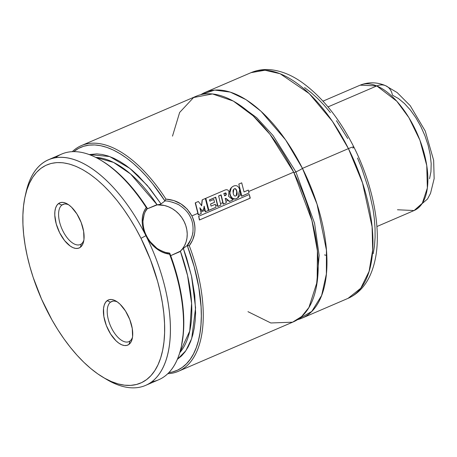 <?xml version="1.0" encoding="UTF-8"?>
<svg xmlns="http://www.w3.org/2000/svg" width="457" height="457" viewBox="0 0 457 457"><rect width="100%" height="100%" fill="white"/><g stroke="black" fill="none" stroke-linecap="round" stroke-linejoin="round"><path stroke-width="0.69" d="M247.968 311.668L270.83 322.973L292.566 322.196L301.654 316.512L308.926 307.492L317.158 281.758L317.415 250.916L311.925 220.565L293.691 172.146L269.973 134.335L253.069 115.781L233.31 101.06L212.488 93.936L193.568 97.535L179.635 112.473L172.5 136.129M293.942 172.643A5.461 0.566 153.4 0 0 295.896 171.906L314.582 223.319L319.157 255.486L316.37 286.625L319.157 255.486L314.582 223.319L295.896 171.906L273.063 135.552L256.771 117.752L237.737 103.722L256.771 117.752L273.063 135.552L295.896 171.906A5.461 0.566 153.4 0 0 302.448 168.382A5.461 0.566 -26.6 0 1 295.896 171.906M110.525 302.168L112.85 301.169L110.525 302.168A21.839 10.648 -113.3 0 0 111.565 328.143A21.839 10.648 -113.3 0 0 129.977 341.008A21.839 10.648 66.7 0 1 128.874 341.647A21.839 10.648 66.7 0 1 111 326.978A21.839 10.648 66.7 0 1 110.525 302.168L107.121 300.683L110.525 302.168A21.839 10.648 66.7 0 1 111.628 301.529A21.839 10.648 66.7 0 1 117.403 301.98A21.839 10.648 -113.3 0 0 110.525 302.168M129 344.378A24.564 11.979 66.7 0 1 108.286 329.908A24.564 11.979 66.7 0 1 107.121 300.683L109.24 299.661L111.697 299.524L114.393 300.266L117.238 301.866L120.111 304.259L125.515 311.034L129.782 319.557L132.267 328.532L132.587 336.598L131.913 339.894L130.702 342.522L129 344.378L126.886 345.395L124.43 345.538L121.728 344.795L118.889 343.196L116.015 340.802L110.611 334.027L106.338 325.504L103.853 316.524L103.533 308.464L104.213 305.167L105.424 302.54L107.121 300.683A24.564 11.979 66.7 0 1 116.158 301.169A24.564 11.979 66.7 0 1 132.256 338.608A24.564 11.979 66.7 0 1 129 344.378L129.977 341.008L129 344.378M61.901 205.067A21.839 10.648 66.7 0 1 63.003 204.428A21.839 10.648 66.7 0 1 68.779 204.879A21.839 10.648 -113.3 0 0 61.901 205.067L58.496 203.582A24.564 11.979 66.7 0 1 67.533 204.062A24.564 11.979 66.7 0 1 83.631 241.507A24.564 11.979 66.7 0 1 80.375 247.277L81.352 243.907A21.839 10.648 -113.3 0 0 83.894 240.045A21.839 10.648 66.7 0 1 81.352 243.907L80.375 247.277L78.261 248.294L75.805 248.437L73.103 247.694L70.258 246.095L64.591 240.605L59.661 232.807L56.217 223.884L54.789 215.196L54.909 211.363L55.588 208.066L56.799 205.439L58.496 203.582L60.615 202.56L63.072 202.422L65.768 203.165L68.613 204.765L71.486 207.158L76.89 213.927L81.157 222.456L83.642 231.431L83.962 239.497L83.283 242.787L82.071 245.415L80.375 247.277A24.564 11.979 66.7 0 1 59.661 232.807A24.564 11.979 66.7 0 1 58.496 203.582L61.901 205.067A21.839 10.648 -113.3 0 0 62.935 231.042A21.839 10.648 -113.3 0 0 81.352 243.907A21.839 10.648 66.7 0 1 80.249 244.546A21.839 10.648 66.7 0 1 62.375 229.877A21.839 10.648 66.7 0 1 61.901 205.067L64.226 204.068L61.901 205.067M156.328 247.717L150.759 242.284M145.549 385.411L158.682 379.767A122.83 59.89 -113.3 0 0 169.581 254.172A122.83 59.89 66.7 0 1 181.143 347.314L181.446 345.949A121.471 59.227 -113.3 0 0 169.804 253.281L169.581 254.172C164.731 253.589 160.207 251.613 156.003 248.242C151.753 244.849 148.388 240.662 145.914 235.692A122.83 59.89 66.7 0 1 145.549 385.411A122.83 59.89 66.7 0 1 104.727 378.27A122.83 59.89 -113.3 0 0 106.55 379.384A122.83 59.89 -113.3 0 0 167.125 356.517A122.83 59.89 -113.3 0 0 145.914 235.692C143.412 230.722 142.167 225.707 142.178 220.64C142.184 215.624 143.544 211.277 146.257 207.592L147.308 208.586C145.16 209.637 142.39 219.943 142.972 221.062C143.047 226.569 144.206 231.419 146.457 235.623C148.462 239.925 151.747 243.952 156.311 247.705C156.882 248.871 167.313 253.892 169.593 253.087L166.062 252.515M140.996 238.326A118.74 57.896 66.7 0 1 161.504 355.129A118.74 57.896 66.7 0 1 102.945 377.236A118.74 57.896 66.7 0 1 46.505 309.635A118.74 57.896 66.7 0 1 25.141 196.264A118.74 57.896 66.7 0 1 140.996 238.326L145.909 235.681L140.996 238.326L135.586 228.146L129.771 218.406L123.613 209.203L117.163 200.629L110.491 192.757L103.653 185.668L96.724 179.424L89.766 174.1L82.843 169.73L76.028 166.365L69.384 164.04L62.975 162.772L56.862 162.578L51.104 163.452L45.757 165.394L40.867 168.382L36.491 172.38L32.67 177.367L29.431 183.28L26.814 190.061L24.844 197.658L23.536 205.987L22.901 214.967L22.947 224.518L23.678 234.55L25.089 244.958L27.157 255.646L29.865 266.511L33.19 277.445L41.547 299.112L51.915 319.814L57.725 329.548L63.889 338.751L70.338 347.331L77.01 355.203L83.842 362.292L90.772 368.531L97.735 373.86L104.653 378.225L111.468 381.589L118.112 383.914L124.521 385.182L130.639 385.382L136.397 384.503L141.744 382.566L146.628 379.578L151.004 375.574L154.832 370.593L158.065 364.68L160.681 357.894L162.658 350.302L163.966 341.973L164.6 332.987L164.549 323.436L163.817 313.411L162.412 303.002L160.344 292.314L157.636 281.449L150.404 259.61L140.996 238.326M205.062 92.423A122.83 59.89 66.7 0 0 200.834 94.662L214.664 90.075L230.219 92.085L246.06 99.677L260.998 111.251L285.591 139.865L302.448 168.382A122.83 59.89 66.7 0 1 302.088 318.112A122.83 59.89 66.7 0 1 297.558 319.637L311.811 311.411L321.637 295.451L326.378 274.029L326.429 250.076L317.032 204.165L302.448 168.382L348.428 148.616L302.448 168.382A122.83 59.89 66.7 0 0 205.062 92.423L251.036 72.652L264.963 70.235L280.095 73.714L309.263 93.628L332.405 121.305L348.428 148.616L362.521 182.891L372.084 226.775L372.689 250.002L369.09 271.367L360.762 288.236L348.068 298.347A122.83 59.89 -113.3 0 0 348.428 148.616A10.917 1.131 -26.6 0 1 353.838 146.994A10.917 1.131 153.4 0 0 348.428 148.616A122.83 59.89 -113.3 0 0 251.036 72.652C257.205 70.052 263.735 69.076 270.618 69.715C280.689 70.766 290.698 74.674 300.632 81.437C321.248 95.827 338.985 117.683 353.844 147.005C372.232 183.503 381.069 225.781 375.837 256.188C371.975 277.725 362.721 291.777 348.068 298.347L302.088 318.112M25.621 194.259A122.83 59.89 66.7 0 1 48.516 159.722A122.83 59.89 66.7 0 1 145.903 235.675A122.83 59.89 -113.3 0 0 26.06 192.168L25.141 196.264M55.434 157.705A122.83 59.89 66.7 0 1 100.654 160.099A122.83 59.89 66.7 0 1 146.257 207.592A122.83 59.89 -113.3 0 0 61.655 154.072L48.516 159.722M101.831 160.801L109.057 165.611L115.701 170.901L122.305 176.996L128.817 183.834L135.186 191.374L147.263 208.266A121.471 59.227 -113.3 0 0 101.854 160.818L100.654 160.099M181.183 250.413L180.378 251.179A109.183 53.241 -113.3 0 1 179.721 352.741L189.729 331.097L191.597 303.357L187.564 275.56L180.378 251.179L179.721 251.767A27.294 23.661 53 0 0 184.08 221.451A27.294 23.661 53 0 0 156.283 204.959L147.04 208.935L157.185 204.862A109.183 53.241 -113.3 0 0 95.736 157.397L113.587 162.424L130.611 174.003L157.185 204.862L160.161 204.319M182 249.619L183.326 248.414L191.512 276.051L195.585 307.841L191.7 338.534L185.828 350.765L177.316 359.373L181.595 355.872L185.102 351.793L188.141 346.937L190.689 341.356L192.728 335.084L194.231 328.189L195.19 320.711L195.602 312.725L194.756 295.479L191.729 277.022L186.616 257.971L183.326 248.414L182 249.619M192.62 240.114L189.289 245.7A122.83 59.89 66.7 0 1 178.39 371.295A122.83 59.89 66.7 0 1 167.753 373.706A122.83 59.89 -113.3 0 0 189.289 245.7L187.324 245.757A121.471 59.227 66.7 0 1 168.787 372.672L172.392 371.987L177.516 370.17L182.223 367.422L186.49 363.761L190.266 359.225L193.534 353.844L196.253 347.668L198.407 340.745L199.977 333.136L200.949 324.91L201.32 316.124L201.08 306.864L198.784 287.213L194.145 266.614L187.324 245.757L187.107 245.558L183.326 248.414L187.107 245.558L189.289 245.7C195.807 236.76 196.67 226.832 191.883 215.915C194.699 221.576 195.585 227.529 194.551 233.761L192.62 240.114M178.39 371.295L293.331 321.877A122.83 59.89 -113.3 0 0 293.691 172.146L248.677 191.5L293.691 172.146A122.83 59.89 -113.3 0 0 196.304 96.187L81.357 145.6A122.83 59.89 66.7 0 1 165.965 199.126L173.723 200.514L181.023 203.959L187.284 209.192L191.883 215.915L197.881 213.339L191.883 215.915C186.033 205.57 177.39 199.972 165.965 199.126A122.83 59.89 -113.3 0 0 72.292 151.661A122.83 59.89 66.7 0 1 81.357 145.6M241.256 194.693L239.868 195.288L241.256 194.693M232.39 198.504L231.705 198.795L232.39 198.504M228.014 200.383L225.947 201.274L228.014 200.383M222.822 202.617L220.537 203.599L222.822 202.617M217.412 204.942L215.704 205.679L217.412 204.942M204.925 210.311L200.874 212.054L204.925 210.311M164.777 200.737L165.965 199.126L164.777 200.737L152.701 183.845L146.337 176.311L139.825 169.467L133.215 163.372L126.572 158.082L119.951 153.638L113.399 150.073L106.978 147.422L100.74 145.709L94.736 144.943L89.018 145.137L83.637 146.28L78.627 148.371L73.754 151.621A121.471 59.227 66.7 0 1 164.777 200.737L164.828 201.057L164.777 200.737M159.419 204.513L161.041 203.913L147.285 185.468L129.845 168.387L109.629 156.528L89.269 154.58L96.815 153.883L102.288 154.483L107.983 155.951L113.85 158.276L119.837 161.435L125.904 165.4L131.993 170.141L138.054 175.619L149.896 188.604L161.041 203.913L164.828 201.057C167.233 200.155 178.927 204.222 179.584 205.33C184.674 208.655 188.227 212.476 190.249 216.801C192.506 221.005 193.391 226.061 192.923 231.973C193.42 233.156 189.392 244.409 187.107 245.558L190.969 239.297M180.378 251.179L170.69 255.652L179.721 251.767L182.389 248.974L184.519 245.706L186.056 242.044L186.97 238.086L187.221 233.938L186.816 229.705L185.759 225.507L184.08 221.451L181.823 217.641L179.041 214.184L175.819 211.168L172.238 208.666L168.387 206.758L164.377 205.479L157.185 204.862M145.24 211.774L147.308 208.586L146.257 207.592C140.933 215.635 140.819 225.004 145.914 235.692C151.467 246.26 159.356 252.424 169.581 254.172L169.804 253.281L176.631 274.137L181.269 294.736L182.714 304.728L183.56 314.387L183.805 323.653L183.434 332.439L181.435 346.023M181.143 347.314A122.83 59.89 66.7 0 1 151.77 381.784M324.527 254.915L326.772 255.446M325.658 279.775L325.213 279.655M357.511 158.048L361.71 168.193L368.525 188.775L373.026 209.089L374.352 218.897L375.043 228.351L375.088 237.354L374.489 245.82L373.255 253.669M304.556 87.595L311.114 92.617L317.644 98.495L324.087 105.179L330.377 112.599M336.455 120.682L347.743 138.534M353.838 146.994A10.917 1.131 -26.6 0 1 352.838 148.131M192.923 231.973L192.563 234.19M172.392 202.188C176.848 203.811 179.247 204.862 179.584 205.33M161.041 203.913L164.828 201.057M142.972 221.045L144.252 214.036M129.977 341.008A21.839 10.648 -113.3 0 0 132.519 337.146A21.839 10.648 66.7 0 1 129.977 341.008M200.006 208.403L201.863 210.426L199.84 207.735L201.217 213.556L198.241 214.899L195.436 202.748L198.332 201.503L201.668 205.65L202.348 199.778L205.33 198.498L208.363 210.454L205.279 211.842L204.182 206.17L203.531 209.786L201.651 210.591L203.742 209.614L201.651 210.591L200.006 208.403M203.976 206.353L205.279 211.842L208.363 210.454L205.279 211.842L203.976 206.353M202.154 199.983L201.463 205.833L202.154 199.983M195.242 202.954L198.241 214.899L201.217 213.556L198.241 214.899L195.242 202.954M195.436 202.748L198.458 214.739L201.217 213.556L199.84 207.735L201.863 210.426L203.742 209.614L204.182 206.17L205.496 211.688L208.363 210.454L205.33 198.498L202.348 199.778L201.668 205.65L198.332 201.503L195.436 202.748M224.598 195.842L223.941 193.534L225.432 192.968L223.941 193.534L224.598 195.842L225.935 195.208L226.375 194.259L225.432 192.968L225.227 193.168L225.895 192.951L226.375 194.259L224.598 195.842M223.741 193.728L225.227 193.168L226.175 194.448L225.827 195.293L226.175 194.448L225.695 193.145L223.741 193.728M228.957 191.466C228.094 189.661 226.598 189.267 224.461 190.289L205.81 198.292L224.461 190.289C226.598 189.267 228.094 189.661 228.957 191.466L228.529 196.276L233.03 199.863L229.357 201.508L225.924 198.327L225.307 198.601L226.289 202.777L223.182 204.176L221.125 194.859L218.652 196.03L220.925 195.053L223.182 204.176L226.289 202.777L223.182 204.176L221.125 194.859L223.404 204.016L226.289 202.777L225.307 198.601L225.924 198.327L229.58 201.348L232.807 200.023L229.357 201.508L233.03 199.863L228.529 196.276L228.957 191.466M205.61 198.498L208.638 210.443L205.81 198.292L208.855 210.283L216.064 207.187L208.638 210.443L216.064 207.187L208.638 210.443L205.61 198.498M215.361 204.262L216.064 207.187L215.361 204.262L211.037 206.118L215.361 204.262M210.54 204.022L211.037 206.118L210.54 204.022L214.533 202.302L210.563 204.102L214.533 202.302L213.836 199.452L214.533 202.302L210.54 204.022M209.809 201.183L213.836 199.452L209.809 201.183L209.472 199.869L209.809 201.183M209.472 199.869L215.727 197.178L209.495 199.966L215.527 197.373L217.772 206.513L215.727 197.178L217.772 206.513L220.885 205.113L217.772 206.513L220.885 205.113L218.629 195.933L220.885 205.113L217.989 206.358L215.727 197.178L209.472 199.869M218.629 195.933L221.125 194.859L218.629 195.933M225.095 198.778L225.712 198.498L229.357 201.508L225.712 198.498L225.095 198.778M233.207 193.414C233.733 195.419 234.475 196.282 235.429 195.996L236.332 195.602L236.955 191.723C236.412 189.198 235.538 188.233 234.338 188.827L233.767 189.238L233.207 193.414L232.996 190.792L233.43 189.626L234.338 188.827C235.538 188.233 236.412 189.198 236.955 191.723L236.955 191.723C237.474 194.259 236.972 195.682 235.429 195.996C234.475 196.282 233.733 195.419 233.207 193.414M233.767 189.244L234.138 189.021C235.338 188.433 236.206 189.392 236.743 191.906L236.223 195.676L236.743 191.906C236.206 189.392 235.338 188.433 234.138 189.021L233.67 189.318M237.709 197.995L235.618 199.041C232.202 199.178 230.237 197.321 229.728 193.471L229.934 193.282C230.465 197.173 232.436 199.041 235.841 198.881L237.817 197.921L239.697 189.564C238.468 185.948 236.326 184.834 233.276 186.228L231.339 187.61L229.728 193.471L231.156 187.804M233.681 198.892L235.841 198.881L238.246 197.59L239.839 195.362L240.273 192.511L239.697 189.564C238.468 185.948 236.326 184.834 233.276 186.228L231.573 187.381L230.374 189.032L229.865 191.083L229.934 193.282L230.517 195.533L231.75 197.573L233.681 198.892M231.379 187.587L230.179 189.232L229.665 191.277L230.305 195.71L231.533 197.744L233.464 199.052L235.618 199.041L238.023 197.744M238.805 184.08L241.616 196.247L238.805 184.08L241.702 182.834L244.032 191.934L248.328 190.083L249.031 192.997L241.616 196.247L249.031 192.997L241.616 196.247L238.805 184.08L241.833 196.093L249.031 192.997L248.328 190.083L244.032 191.934L241.702 182.834L238.805 184.08M198.664 216.252L199.406 220.023L198.664 216.252L249.311 194.482L250.042 198.252L199.406 220.023L250.27 198.115L199.406 220.023L198.664 216.252L199.635 219.886L250.27 198.115L249.311 194.482L198.664 216.252M322.996 101.14L360.173 85.156L376.785 85.939L328 106.909L376.785 85.939A68.242 33.275 -113.3 0 0 360.173 85.156C370.958 80.883 380.161 83.317 385.565 85.682L397.167 92.571L410.226 105.687L425.273 131.085L433.647 160.316L434.15 178.641L430.528 193.345L427.524 199.001L414.082 210.54A68.242 33.275 -113.3 0 0 423.091 149.536A68.242 33.275 -113.3 0 0 376.785 85.939A16.378 12.773 -67.4 0 1 385.634 85.705A16.378 12.773 112.6 0 0 376.785 85.939L396.79 101.22L408.906 117.649L419.92 140.208L426.752 165.543L427.346 188.016L422.308 203.251L414.082 210.54L397.47 209.763M385.634 85.705A16.378 12.773 -67.4 0 1 392.403 95.147L398.401 98.489L404.468 103.51L410.375 110.017L415.887 117.757L420.806 126.44L424.936 135.729L428.112 145.269L430.22 154.689L431.18 163.629L430.951 171.746L429.54 178.727M106.55 379.384L102.945 377.236M376.899 226.529L414.082 210.54"/></g></svg>
